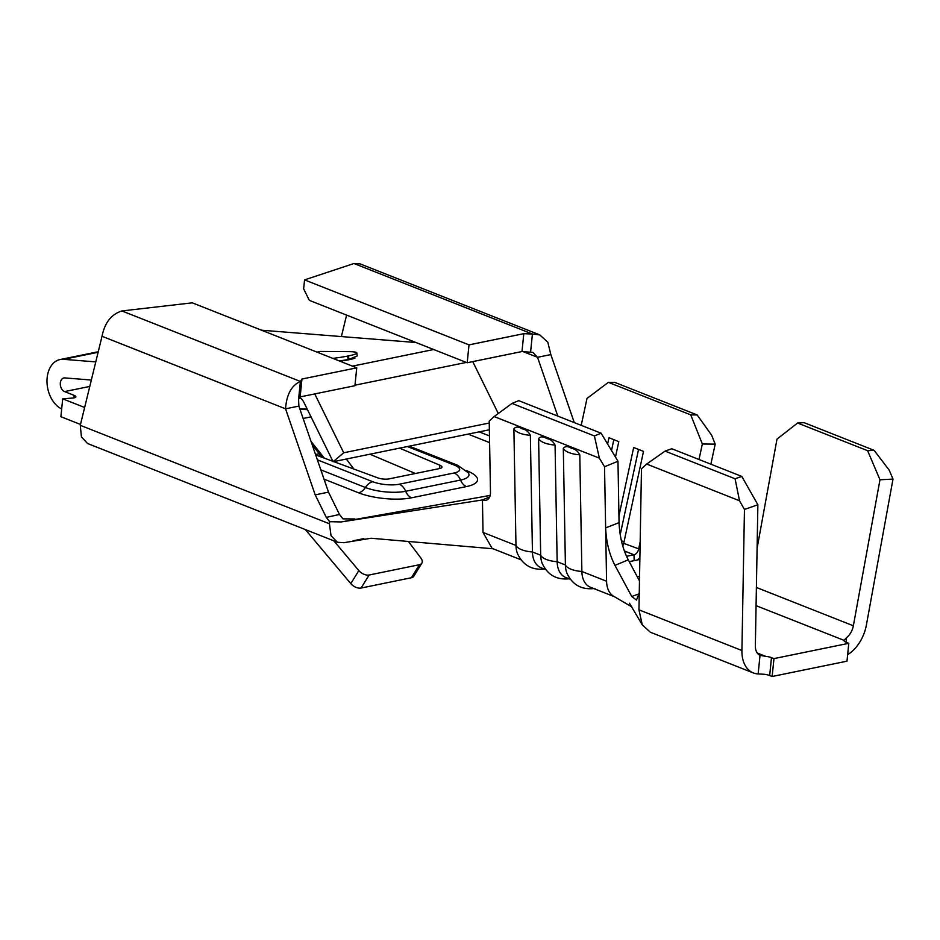<?xml version="1.0" encoding="UTF-8"?>
<svg xmlns="http://www.w3.org/2000/svg" width="940" height="940" viewBox="0 0 940 940"><rect width="100%" height="100%" fill="white"/><g stroke="black" fill="none" stroke-linecap="round" stroke-linejoin="round"><path stroke-width="1.41" d="M339.352 360.96L348.059 359.562L341.138 360.972A29.399 4.16 -3.7 0 0 349.234 359.656A29.399 4.16 -3.7 0 0 354.968 358.14L348.881 359.386L357.165 355.978L356.859 352.911A28.224 2.961 -5.7 0 0 348.728 351.654L320.329 351.443L316.991 352.124M546.774 438.581C550.288 439.098 553.049 441.26 555.07 445.066A21.361 8.601 179 0 1 544.319 442.846A21.361 8.601 179 0 1 538.596 438.557C540.535 436.301 543.261 436.313 546.774 438.581M522.064 428.816C525.566 429.322 528.339 431.484 530.36 435.302A21.361 8.601 179 0 1 519.609 433.082A21.361 8.601 179 0 1 513.886 428.793C515.825 426.537 518.551 426.548 522.064 428.816M571.496 448.356C574.998 448.862 577.759 451.024 579.792 454.831A21.361 8.601 179 0 1 569.029 452.61A21.361 8.601 179 0 1 563.307 448.321C565.245 446.065 567.971 446.077 571.496 448.356M333.818 540.829L358.845 570.604A8.237 4.782 31.7 0 0 369.126 575.01L419.452 564.717A8.237 4.782 31.7 0 0 421.825 563.225A8.237 4.782 31.7 0 0 420.803 557.925L408.465 541.558M346.32 459.026L353.851 469.037M421.825 563.225L413.776 576.255A8.237 4.782 -148.3 0 1 411.403 577.748L419.452 564.717M369.126 575.01L361.078 588.04L411.403 577.748M361.078 588.04A8.237 4.782 -148.3 0 1 350.796 583.623L358.845 570.604M305.382 529.584L350.796 583.623M307.239 410.016A30.573 21.162 78.4 0 1 307.838 410.404M307.486 409.687A18.812 5.593 5.8 0 0 300.048 409.57M369.902 454.208L415.421 473.502M439.509 468.578L439.849 465.206L399.582 448.145M348.881 359.386L348.529 355.896A28.224 2.961 -5.7 0 0 356.859 352.911M332.831 358.375A29.399 3.09 -5.7 0 0 347.706 356.06L348.059 359.562M893 479.095L879.981 479.788L867.62 450.695L797.602 423.024L804.111 422.671L874.13 450.342L889.205 470.153L893 479.095L866.375 625.088A32.935 21.667 -68.4 0 1 847.645 654.663M848.797 643.312L773.961 658.611L772.139 676.495L846.987 661.184L848.797 643.312L846.329 642.337A8.237 2.444 -174.2 0 1 843.956 640.399L846.505 637.649A14.112 9.283 111.6 0 0 853.356 625.782L879.981 479.788M757.1 548.267L777.004 439.098L797.602 423.024M756.066 605.666L843.967 640.316M867.62 450.695L874.13 450.342M772.139 676.495L769.672 675.519A8.237 2.444 5.8 0 0 763.973 674.262L758.134 673.921A32.935 21.667 -68.4 0 1 753.316 672.923A32.935 21.667 -68.4 0 1 741.918 650.527L744.457 509.457L739.51 500.762L735.08 478.777L741.789 476.416L757.875 504.757L755.349 645.827A14.112 9.283 111.6 0 0 760.025 655.333L760.237 655.415M753.316 672.923L650.339 632.221L642.267 624.841L638.953 609.837L641.48 468.766L646.661 464.066L739.51 500.762M741.789 476.416L671.771 448.744L665.062 451.106L735.08 478.777M665.062 451.106L646.661 464.066M758.134 673.921L760.025 655.333L765.783 656.379A8.237 2.444 -174.2 0 1 771.482 657.636L769.672 675.519M773.961 658.611L771.482 657.636M757.875 504.757L744.457 509.457M639.553 576.361L637.297 576.819M639.259 592.811L636.498 600.072L631.762 596.512L614.96 565.375C609.39 554.624 606.277 542.133 605.63 527.916L604.538 466.757L599.356 458.144L594.397 435.96L601.106 433.211L617.968 461.246L619.061 522.628C619.66 536.634 622.727 549.042 628.261 559.841L639.47 580.897M631.762 596.512L639.212 593.751M628.261 559.841L614.96 565.375M619.061 522.628L605.63 527.916L606.582 581.249A24.698 16.25 111.6 0 0 613.82 596.371A24.698 16.25 111.6 0 0 614.173 596.559M715.199 444.127L702.345 443.997L690.736 414.881L697.163 414.951L711.627 435.185L715.199 444.127L710.875 464.196M699.008 459.507L702.345 443.997M581.214 425.35L587.018 398.419L608.356 382.333L690.736 414.881M492.09 548.373L483.019 532.416L482.443 499.951A11.762 7.485 67.7 0 0 486.709 500.068A11.762 7.485 67.7 0 0 490.48 492.443L489.211 421.179L494.158 416.561L599.356 458.144M545.447 568.923C532.322 570.568 523.004 565.445 517.47 553.554A24.698 16.25 -68.4 0 1 515.966 545.447L513.886 428.793M545.694 569.558L540.994 567.689A24.698 16.25 -68.4 0 1 532.439 551.956L530.36 435.302M570.157 578.688C557.044 580.344 547.715 575.221 542.18 563.319A24.698 16.25 -68.4 0 1 540.688 555.211L538.596 438.557M570.404 579.322L565.704 577.466A24.698 16.25 -68.4 0 1 557.162 561.721L555.07 445.066M594.867 588.452C581.754 590.109 572.425 584.986 566.89 573.083A24.698 16.25 -68.4 0 1 565.398 564.975L563.307 448.321M614.502 596.747L590.414 587.23A24.698 16.25 -68.4 0 1 581.872 571.485L579.792 454.831M601.106 433.211L518.727 400.652L512.018 403.413L494.158 416.561M640.034 549.336L623.714 543.355A5.875 3.866 -68.4 0 1 622.738 545.893M640.164 541.91L638.589 549.242A5.875 3.866 -68.4 0 1 634.007 554.788L626.534 556.316M639.846 559.488L629.224 561.662M594.397 435.96L512.018 403.413M697.163 414.951L614.784 382.392L608.356 382.333M607.616 444.032L608.967 437.746L618.802 441.636L615.465 457.099M618.943 515.942L633.678 447.511L643.512 451.4L623.714 543.355M617.968 461.246L604.538 466.757M620.2 534.684L638.554 449.449M639.882 557.573A12.349 8.119 -68.4 0 1 637.026 560.064M611.505 450.507L613.843 439.673M490.187 495.427L341.185 521.935L329.635 521.7L326.286 517.388L315.194 494.863L285.549 408.818C286.571 394.518 291.517 385.4 300.401 381.464L301.952 379.031L356.742 367.834L354.932 385.706L300.142 396.903L301.952 379.031M489.67 496.978L482.443 499.951L341.185 521.935M485.228 496.285L490.222 495.274M326.286 517.388L339.481 514.462L342.947 518.856L354.756 518.962M87.526 443.469L81.416 436.889L80.288 425.315L329.423 523.768L329.635 521.7M329.423 523.768L331.033 535.718L337.401 542.251L343.781 542.709L371.077 538.244L493.101 548.772M363.745 538.632L352.841 540.864M91.344 380.03L64.825 377.915A7.062 4.888 -101.6 0 0 63.861 377.974A7.062 4.888 -101.6 0 0 60.301 384.389A7.062 4.888 -101.6 0 0 64.59 391.592L74.178 395.376A5.875 1.751 -174.2 0 1 75.87 396.821A5.875 1.751 -174.2 0 1 72.921 398.02L62.71 398.83L84.647 407.49M62.71 398.83L60.889 416.702L80.499 424.445M61.676 408.982A25.873 17.907 78.4 0 1 47 382.286A25.873 17.907 78.4 0 1 60.09 359.538A25.873 17.907 78.4 0 1 63.638 359.327L95.774 361.888M261.543 330.21L416.009 342.524M467.192 362.758L469.013 344.874L304.56 279.885L303.644 288.827L309.331 300.365L467.192 362.758L521.982 351.548L532.921 352.418L537.539 357.294L557.784 416.091M360.079 263.893L353.969 263.505L304.56 279.885M356.742 367.834L192.289 302.833L121.953 310.952C111.378 314.219 104.74 322.655 102.025 336.285L80.288 425.315M315.194 494.863L328.495 492.137L298.861 406.092L298.579 399.347L300.401 381.464L121.953 310.952M298.579 399.347L300.142 396.903M469.013 344.874L523.803 333.677L521.982 351.548M523.803 333.677L532.416 334.029L530.606 351.901M353.969 263.505L532.416 334.029L539.83 334.934L547.832 342.254L550.84 354.58L574.269 422.601M550.84 354.58L537.539 357.294L523.11 351.595M341.361 336.567L346.602 315.1M298.861 406.092L285.549 408.818L102.025 336.285M339.481 514.462L328.495 492.137M314.736 393.919L343.711 452.774L333.113 461.728L303.914 402.414A11.762 8.143 -101.6 0 0 299.743 397.526M472.75 361.618L498.294 413.518M489.247 423.024L343.711 452.774M489.364 429.78L333.113 461.728M348.529 355.896L347.706 356.06M439.849 465.206A8.237 2.444 -174.2 0 1 441.964 467.121A8.237 2.444 -174.2 0 1 439.544 468.566L389.137 478.871A8.237 2.444 -174.2 0 1 377.81 477.884L333.712 461.611M315.687 454.948L332.901 461.305M315.535 454.502L319.259 453.738A3.525 1.504 -38.5 0 1 320.517 453.985L311.422 442.564M321.186 455.43L323.149 457.71M320.517 453.985A3.525 3.525 0 0 1 321.139 455.16A3.525 2.009 163.3 0 1 321.139 455.183A3.525 2.009 163.3 0 1 320.599 456.77M303.127 418.476L311.022 416.866M311.022 441.424L324.347 458.144M846.505 637.649L846.047 642.22M756.394 587.465L853.356 625.782M638.953 609.837L741.918 650.527M757.241 653.006L765.783 656.379M606.582 581.249L581.872 571.485A21.361 8.601 179 0 1 565.398 564.975L557.162 561.721A21.361 8.601 179 0 1 540.688 555.211L532.439 551.956A21.361 8.601 179 0 1 515.966 545.447L483.019 532.416M634.159 560.651L634.007 554.788L624.383 550.981M624.043 541.793L621.399 540.747M466.311 470.564L466.722 470.717A37.635 11.174 -174.2 0 1 466.463 486.579L411.579 497.801A37.635 11.174 -174.2 0 1 358.61 492.83L324.03 479.153M489.587 442.611L468.12 434.127M89.782 386.446L64.59 391.592M479.2 431.86L489.47 435.925M433.704 349.515L352.441 366.13M98.124 352.277L63.638 359.327M73.919 397.902L74.178 395.376M466.346 362.417L354.979 385.189M466.463 486.579A11.762 8.143 78.4 0 1 460.541 480.058A28.6 8.495 5.8 0 0 468.214 472.738L457.71 465.312A12.725 8.366 111.6 0 0 454.267 465.065L407.396 446.547M411.579 497.801A11.762 8.143 78.4 0 1 405.657 491.279L460.541 480.058A12.725 8.801 -101.6 0 0 454.138 472.996A18.812 5.593 5.8 0 0 454.267 465.065M358.61 492.83A11.762 7.732 111.6 0 0 365.402 487.496A28.6 8.495 5.8 0 0 405.657 491.279A12.725 8.801 -101.6 0 0 399.253 484.218L454.138 472.996M320.822 469.871L365.402 487.496A12.725 8.366 -68.4 0 1 372.769 481.727A18.812 5.593 5.8 0 0 399.253 484.218M317.368 459.836L372.769 481.727M320.246 456.64A3.525 2.444 -101.6 0 0 319.259 453.738L312.221 444.902M299.813 408.877L307.192 409.076M613.82 596.36L631.845 606.911M629.471 603.245L642.267 624.841M520.983 559.782L491.561 548.161M87.526 443.492L336.92 542.051M539.842 334.91L360.09 263.87M98.254 351.736L60.09 359.538M457.71 465.312L409.241 446.159M321.797 456.253L321.139 455.183"/></g></svg>
